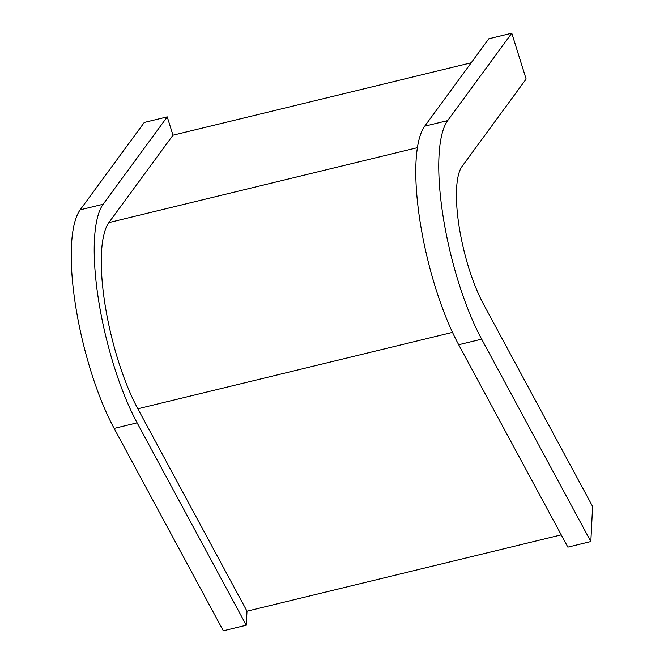 <?xml version="1.0" encoding="UTF-8"?>
<svg xmlns="http://www.w3.org/2000/svg" width="664" height="664" viewBox="0 0 664 664"><rect width="100%" height="100%" fill="white"/><g stroke="black" fill="none" stroke-linecap="round" stroke-linejoin="round"><path stroke-width="1" d="M114.15 428.421L223.32 630.8L246.286 625.222L137.116 422.843L114.15 428.421A132.924 37.093 76.4 0 1 80.161 209.841L144.262 122.45L167.237 116.864L103.127 204.263A132.924 37.093 76.4 0 0 137.116 422.843M471.199 62.781L172.98 135.199L108.871 222.598A113.229 31.598 76.4 0 0 137.83 408.792L247 611.17L246.286 625.222M561.246 534.86L247 611.17M458.691 344.749L567.861 547.136L590.836 541.55L481.666 339.171L458.691 344.749A132.924 37.093 76.4 0 1 424.703 126.177L488.812 38.778L511.778 33.2L447.669 120.599A132.924 37.093 76.4 0 0 481.666 339.171M511.778 33.2L526.137 79.033L462.036 166.432A83.689 23.356 76.4 0 0 483.434 304.046L592.603 506.433L590.836 541.55M172.98 135.199L167.237 116.864M452.499 332.373L137.83 408.792M103.127 204.263L80.161 209.841M417.324 147.69L108.871 222.598M447.669 120.599L424.703 126.177"/></g></svg>
